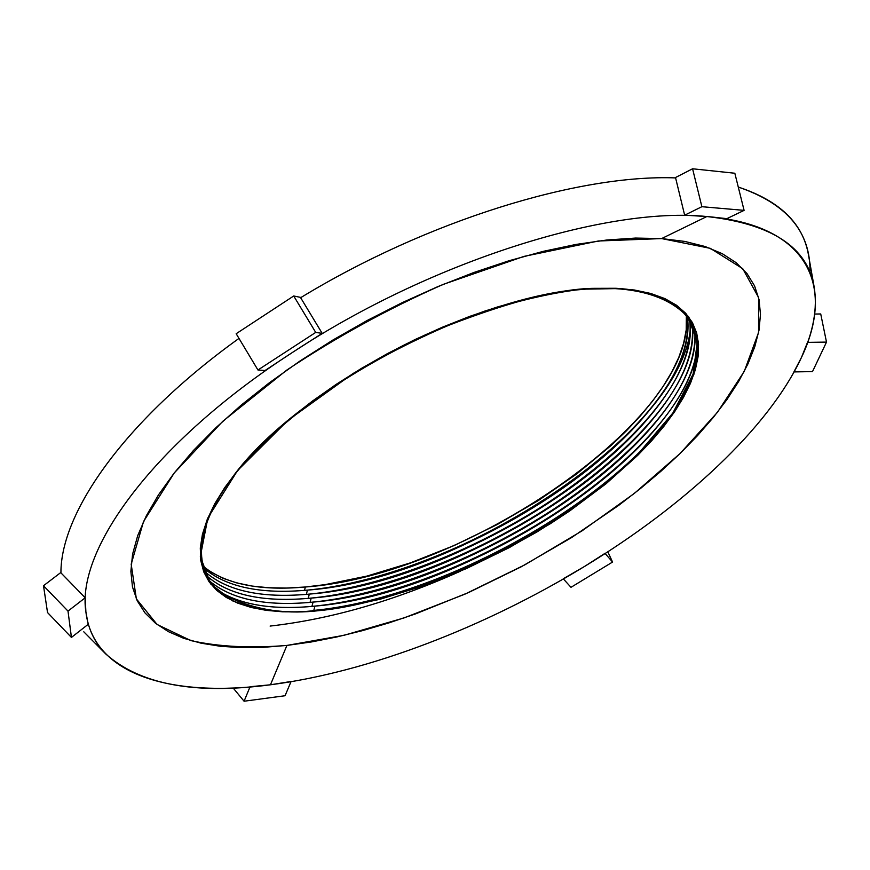 <?xml version="1.0" encoding="UTF-8"?>
<svg xmlns="http://www.w3.org/2000/svg" width="870" height="870" viewBox="0 0 870 870"><rect width="100%" height="100%" fill="white"/><g stroke="black" fill="none" stroke-linecap="round" stroke-linejoin="round"><path stroke-width="1.3" d="M687.354 316.593C690.356 345.716 676.632 378.254 646.192 414.196C573.569 500.848 420.34 580.41 307.469 590.11C467.179 578.898 702.286 418.383 687.354 316.593M307.719 590.088C420.732 579.148 571.427 501.033 645.518 415.001M305.37 587C464.004 575.962 696.761 418.285 686.365 315.364L686.202 329.991L683.602 343.356L678.828 357.287L671.988 371.642L663.201 386.291L652.587 401.113L640.287 415.99L626.433 430.791L611.153 445.44L576.864 473.824L538.541 500.402L497.27 524.512L454.151 545.533L410.325 562.901L366.933 576.092L325.217 584.618L305.37 587L286.437 588.055L268.558 587.75L251.941 586.043L236.727 582.9L223.111 578.322L211.269 572.275L202.764 566.033C225.363 584.129 259.575 591.121 305.37 587L304.478 590.371L305.37 587M690.378 328.99C680.199 433.684 460.708 577.169 307.458 590.121M306.338 594.362L307.469 590.11L306.338 594.362M648.531 417.85C574.287 504.469 421.885 583.465 308.317 594.199C421.885 583.465 574.287 504.469 648.531 417.85M689.627 319.758C692.977 348.674 679.492 381.125 649.172 417.078C576.701 503.969 422.635 584.172 309.328 594.101C469.55 582.596 705.82 421.058 689.627 319.758M308.197 598.375L309.328 594.101L308.197 598.375M651.532 420.721C577.158 507.906 423.048 587.794 308.926 598.31C423.048 587.794 577.158 507.906 651.532 420.721M692.041 323.857C695.271 352.394 681.982 384.431 652.163 419.971C579.844 507.09 424.941 587.935 311.199 598.103L309.655 598.245L311.199 598.103C471.388 586.304 707.865 424.864 692.041 323.857M310.057 602.377L311.199 598.103L310.057 602.377C424.68 591.894 580.138 511.223 654.544 423.603C580.138 511.223 424.68 591.894 310.057 602.377L313.069 602.105L310.057 602.377M694.738 330.056C696.881 357.787 683.679 388.727 655.143 422.874C582.987 510.212 427.246 591.709 313.069 602.105C472.018 590.001 706.549 431.205 694.738 330.056M311.928 606.39L313.069 602.105L311.928 606.39C426.985 595.656 583.281 514.344 657.546 426.496C583.281 514.344 426.985 595.656 311.928 606.39L314.94 606.129L311.928 606.39M697.501 343.128C696.033 368.456 682.906 396.002 658.122 425.8C586.119 513.343 429.562 595.482 314.94 606.129C468.865 593.742 694.641 445.244 697.501 343.128M313.798 610.403L314.94 606.129L313.798 610.403C428.866 599.463 585.26 518.107 659.721 430.378C585.26 518.107 428.866 599.463 313.798 610.403L319.257 609.935L313.798 610.403M597.581 288.579L615.112 288.633C711.323 292.494 718.75 361.311 659.471 430.672C588.577 517.302 432.836 599.212 319.257 609.935C285.447 614.992 253.659 609.968 223.916 594.841C197.403 577.756 188.768 537.834 229.495 481.501C270.222 424.995 357.483 364.171 432.705 331.59C508.852 301.053 565.239 286.687 601.877 288.47L615.112 288.633L582.759 289.188C555.984 292.103 523.512 299.334 485.34 310.884C443.667 325.815 399.526 346.717 352.905 373.6L288.231 420.112L237.532 470.572L207.865 517.933L200.328 556.55L210.736 584.02L232.768 600.952C260.859 610.892 289.579 614.122 318.953 610.642L319.257 609.935L318.953 610.642L338.571 608.086L379.864 599.31L422.874 585.978L466.374 568.588L509.211 547.665L550.275 523.762L569.796 510.886L606.118 483.687L637.906 455.151L651.771 440.622L664.093 426.05L674.739 411.543L683.581 397.231L690.497 383.235L695.369 369.674L698.088 356.689L698.545 344.411L696.674 332.982L692.389 322.542L685.669 313.243L676.479 305.218L664.843 298.584L650.793 293.484L634.426 290.014L615.84 288.274L595.221 288.34L572.743 290.254L548.655 294.038L523.229 299.693L496.781 307.175L469.637 316.408L442.156 327.305L414.696 339.713L387.65 353.492L361.365 368.434L336.201 384.355L312.482 401.026L290.515 418.209L270.559 435.685L252.833 453.216L237.532 470.572L224.764 487.559L214.629 503.958L207.18 519.607L202.416 534.343L200.296 548.024L200.763 560.552L203.721 571.818L209.061 581.758L216.641 590.328L226.309 597.472L237.912 603.204L251.278 607.488L266.242 610.348L282.619 611.806L300.248 611.893L318.953 610.642C347.521 608.119 385.236 598.778 432.096 582.617C465.08 569.687 499.989 552.841 536.801 532.059C573.7 508.928 607.412 483.296 637.906 455.151L673.663 413.119L693.999 374.1L698.305 341.486L688.822 317.039C671.781 298.138 644.605 289.906 615.84 288.274L615.112 288.633C643.778 290.254 670.89 298.453 687.887 317.278L697.359 341.638L693.096 374.144L672.847 413.043L637.231 454.945C606.825 483.002 573.232 508.558 536.431 531.624C499.739 552.341 464.939 569.143 432.042 582.019C385.323 598.136 347.728 607.445 319.257 609.935L312.482 610.533M286.926 645.42L344.009 635.307L404.039 617.928L464.971 594.134L524.871 564.826L581.91 530.939L634.263 493.475L680.068 453.531L717.391 412.358L744.231 371.436L758.575 332.492L758.586 297.518L742.762 268.71L710.333 248.352L661.624 238.576L706.832 216.532C809.154 224.906 835.048 286.915 801.531 357.309C768.58 428.29 683.94 505.992 584.455 566.5C484.786 627.183 368.793 672.031 270.461 684.788L286.926 645.42L270.461 684.788L291.08 681.482L270.461 684.788C195.108 694.825 140.222 684.559 105.814 654.022C94.612 642.723 87.968 628.673 85.891 611.86L88.185 624.334L71.438 637.427L88.185 624.334L85.891 611.86C76.103 549.72 153.664 441.982 293.223 351.948L265.067 370.5L257.955 370L265.067 370.5L293.223 351.948C431.02 261.098 607.532 206.255 706.832 216.532C771.766 223.818 807.534 247.254 814.135 286.85C817.648 308.23 813.45 331.709 801.531 357.309L807.49 342.388L801.531 357.309C768.58 428.29 683.94 505.992 584.455 566.5L605.009 553.342L584.455 566.5C484.786 627.183 368.793 672.031 270.461 684.788C172.771 697.718 93.438 675.783 85.891 611.86C76.103 549.72 153.664 441.982 293.223 351.948C431.02 261.098 607.532 206.255 706.832 216.532L684.657 215.194L675.598 177.904C578.768 174.217 427.453 220.436 300.639 297.703C427.453 220.436 578.768 174.217 675.598 177.904L684.657 215.194L701.883 206.701L684.657 215.194L706.832 216.532L661.624 238.576L598.364 241.001L523.925 256.411L443.189 284.392C388.02 308.806 335.874 337.386 286.741 370.12L222.742 421.33L174.207 473.008L143.496 521.598L131.185 564.217L136.362 598.886L157.1 624.486L190.9 640.614C218.903 646.801 250.908 648.4 286.926 645.42L263.447 647.334L241.175 647.639L220.306 646.269L201.079 643.18L183.69 638.308L168.388 631.642L155.393 623.159L144.931 612.861L137.221 600.757L132.468 586.902L130.87 571.372L132.566 554.244L137.688 535.67L146.323 515.801L158.503 494.834L174.207 473.008L193.347 450.584L215.76 427.844L241.24 405.094L269.493 382.669L300.161 360.887L332.829 340.072L367.031 320.562L402.288 302.619L438.056 286.524L473.835 272.506L509.091 260.728L543.337 251.332L576.092 244.416L606.966 239.989L635.568 238.065L661.624 238.576L684.864 241.436L705.113 246.514L722.263 253.681L736.216 262.74L746.982 273.539L754.562 285.871L759.031 299.552L760.478 314.374L759.021 330.165L754.779 346.749L747.928 363.932L738.608 381.549L727.005 399.46L713.259 417.524L697.555 435.587L680.068 453.531L660.961 471.235L640.385 488.592L618.516 505.503L571.525 537.606L521.195 566.805L468.767 592.448L415.458 613.926L388.868 622.909L362.551 630.619L336.668 636.992L311.395 641.951L286.926 645.42M60.933 572.862C60.661 512.43 124.725 420.482 238.989 338.397C124.725 420.482 60.661 512.43 60.933 572.862L85.195 597.788L85.891 611.86L85.195 597.788L60.933 572.862M83.792 631.805L105.814 654.022M814.135 286.85L808.556 255.345C803.195 223.503 779.77 200.742 738.282 187.061C787.013 203.667 810.916 232.138 809.97 272.473M270.113 626.074C330.807 619.168 394.262 600.865 460.502 571.166M726.907 218.642L706.832 216.532L726.907 218.642L744.089 210.366L726.907 218.642M793.908 371.925L801.531 357.309L793.908 371.925M563.238 578.778L584.455 566.5L563.238 578.778M250.06 686.734L270.461 684.788L250.06 686.734M300.639 297.703L322.194 333.362L293.223 351.948L322.194 333.362L300.639 297.703M674.815 177.882L692.574 168.78L701.883 206.701L744.089 210.366L701.883 206.701L692.574 168.78L734.835 173.239L744.089 210.366L734.835 173.239L692.574 168.78L674.815 177.882M236.172 333.721L257.955 370L315.712 332.416L322.194 333.362L315.712 332.416L257.955 370L236.172 333.721L293.712 295.985L315.712 332.416L293.712 295.985L236.172 333.721M301.031 297.475L293.712 295.985L301.031 297.475M47.535 612.556L71.438 637.427L68.001 611.099L85.195 597.788L68.001 611.099L71.438 637.427L47.535 612.556L43.5 585.727L68.001 611.099L43.5 585.727L47.535 612.556M60.943 572.416L43.5 585.727L60.943 572.416M285.055 695.739L290.982 681.732L285.055 695.739L244.078 701.22L249.973 686.963L244.078 701.22L285.055 695.739M233.16 688.018L244.078 701.22L233.16 688.018M607.825 551.797L612.556 562.053L605.161 553.516L612.556 562.053L570.992 587.315L563.401 578.952L570.992 587.315L612.556 562.053L607.825 551.797M814.646 314.048L820.725 313.961L826.5 342.095L807.654 342.378L826.5 342.095L812.504 371.599L794.125 371.914L812.504 371.599L826.5 342.095L820.725 313.961L814.646 314.048M219.022 591.143C241.74 605.194 273.713 610.185 314.94 606.129L309.274 606.618C270.646 609.707 240.566 604.541 219.022 591.143M209.942 581.356C232.214 599.68 266.59 606.597 313.069 602.105L308.611 602.508C264.262 606.129 231.366 599.082 209.942 581.356M206.429 575.57C228.484 595.113 263.403 602.627 311.199 598.103L307.958 598.386C261.729 602.279 227.886 594.667 206.429 575.57M204.472 571.231C226.548 590.926 261.5 598.549 309.328 594.101L307.317 594.286C260.456 598.332 226.178 590.643 204.472 571.231M203.199 567.566C225.406 586.913 260.163 594.428 307.469 590.11L306.686 590.186C259.76 594.34 225.265 586.804 203.199 567.566M229.495 481.501C292.048 388.944 490.201 286.241 601.877 288.47"/></g></svg>
